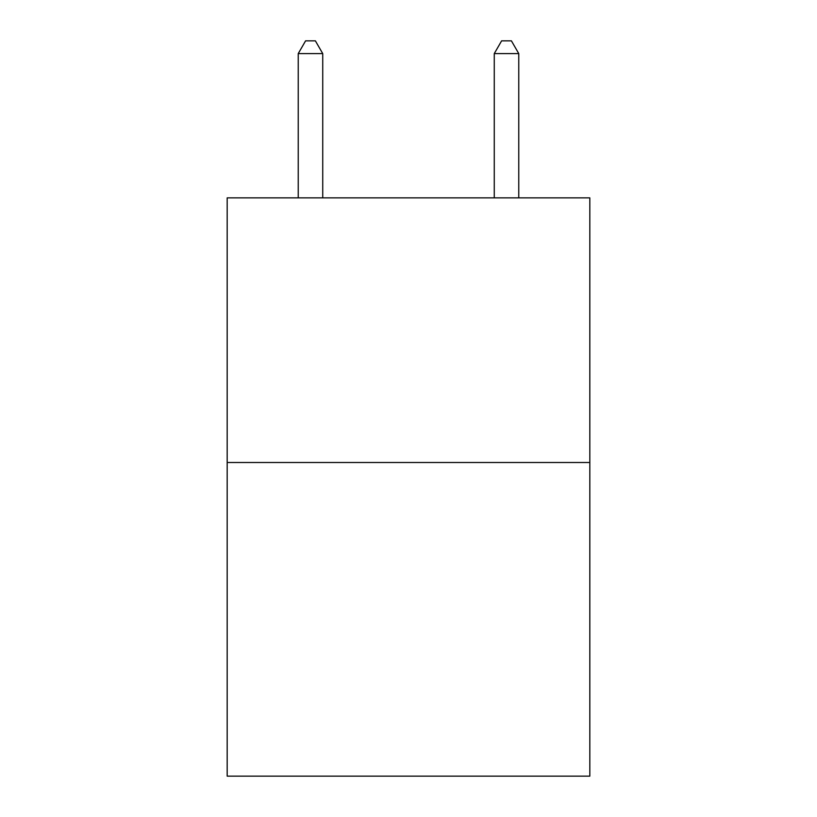 <?xml version="1.0" encoding="UTF-8"?>
<svg xmlns="http://www.w3.org/2000/svg" width="817" height="817" viewBox="0 0 817 817"><rect width="100%" height="100%" fill="white"/><g stroke="black" fill="none" stroke-linecap="round" stroke-linejoin="round"><path stroke-width="1.23" d="M589.823 462.504L589.823 197.867L227.177 197.867L227.177 776.15L589.823 776.15L589.823 462.504L227.177 462.504M322.735 197.867L322.735 53.595L298.236 53.595L298.236 197.867M298.236 53.595L305.589 40.85L315.382 40.85L322.735 53.595M518.764 197.867L518.764 53.595L494.265 53.595L494.265 197.867M494.265 53.595L501.618 40.85L511.411 40.85L518.764 53.595"/></g></svg>
